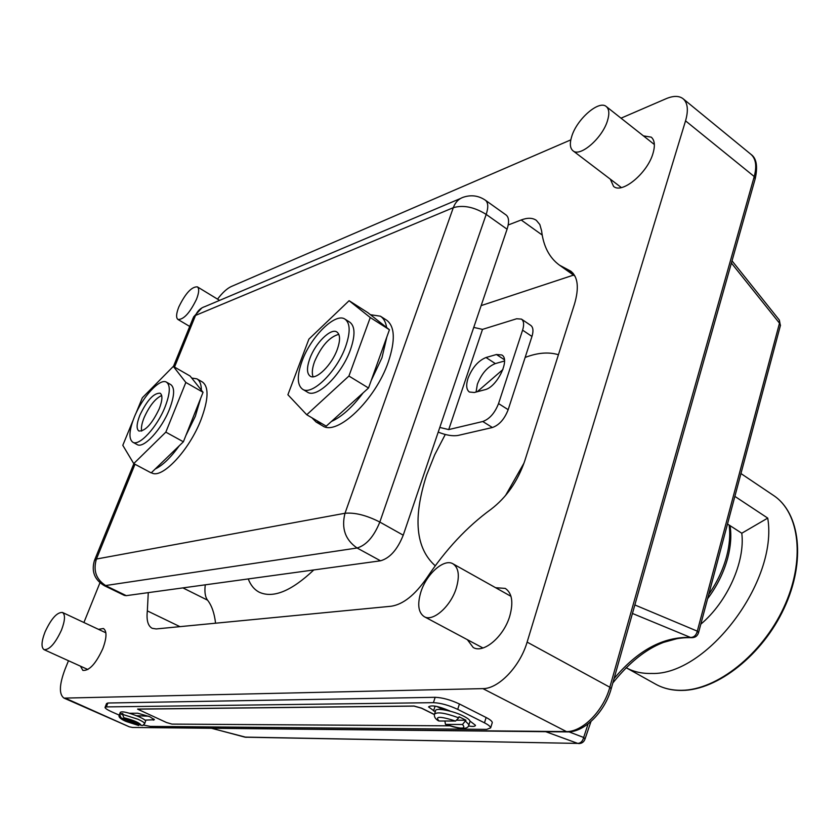 <?xml version="1.0" encoding="UTF-8"?>
<svg xmlns="http://www.w3.org/2000/svg" width="840" height="840" viewBox="0 0 840 840"><rect width="100%" height="100%" fill="white"/><g stroke="black" fill="none" stroke-linecap="round" stroke-linejoin="round"><path stroke-width="1.26" d="M129.496 713.265L137.791 713.223L149.751 716.688L154.413 719.744L144.963 720.143M105.126 707.207L106.544 703.574L107.867 703.006L435.162 697.305C442.449 697.61 450.534 699.836 459.417 703.983L486.119 717.507C490.077 719.544 492.125 721.235 492.282 722.568L492.093 723.167M119.259 715.145L111.857 711.879C107.52 709.916 105.242 708.446 105.021 707.469L106.344 706.902L433.44 702.66C440.727 702.986 448.822 705.222 457.716 709.37L484.481 722.841C488.439 724.878 490.497 726.558 490.655 727.871L486.717 729.383L150.35 726.4L143.556 725.088M435.257 711.784L428.547 706.913C431.288 704.792 438.302 706.094 449.579 710.84L450.334 711.207M469.98 721.067L475.471 725.288C475.304 726.495 472.973 726.726 468.479 725.97M148.68 716.226L136.416 715.68M443.3 709.716L436.737 706.429M434.395 714.599L421.512 708.194L414.026 706.115L137.603 709.149L166.488 722.516L171.948 724.101L449.631 725.833M434.406 714.514L421.533 708.11L414.046 706.03L137.624 709.065M144.575 723.86L144.669 723.597C144.47 722.631 142.212 721.172 137.907 719.219L122.556 714.378L122.861 713.601L119.963 713.611L119.354 714.798C118.031 716.803 120.32 719.04 126.221 721.508L138.789 725.529L126.389 721.539C122.273 719.67 120.456 718.4 120.95 717.717L138.306 725.372M145.52 721.361L145.625 721.098C145.425 720.122 143.178 718.662 138.873 716.709C128.51 712.53 122.325 711.06 120.32 712.299L119.459 714.536M141.246 725.393L123.858 717.717C133.99 720.3 139.786 722.862 141.246 725.393L142.695 725.519L144.669 723.597L145.625 721.098M119.963 713.611L122.451 714.714M120.95 717.717L119.658 714.389M122.556 714.378L123.858 717.717M457.265 720.216L465.959 720.226L459.05 716.772L458.714 717.832C444.875 712.803 436.79 711.617 434.459 714.284C434.018 716.751 435.32 718.914 438.365 720.804L439.016 721.004C434.606 716.111 440.129 716.121 455.574 721.035L439.016 721.004M469.844 721.97L470.032 721.361C469.865 719.996 467.723 718.263 463.606 716.153C453.044 710.661 434.742 707.28 435.54 710.913L434.647 713.675M465.959 720.226L462.494 724.49C466.641 729.309 461.108 729.278 445.882 724.405L462.494 724.49M444.885 721.014L445.452 724.322C460.31 729.635 468.153 729.782 468.972 724.752L465.623 721.298M455.574 721.035L458.714 717.832M159.243 408.786C162.446 400.397 162.75 395.209 160.156 393.215C153.825 392.879 147.053 400.229 139.85 415.254C136.563 423.707 136.248 428.957 138.894 431.015C145.204 431.351 151.988 423.938 159.243 408.786M161.679 395.504C155.295 398.496 149.447 405.867 144.123 417.617C141.781 423.465 140.963 427.959 141.666 431.099C140.963 427.959 141.781 423.465 144.123 417.617C149.447 405.867 155.295 398.496 161.679 395.504M134.305 417.102C129.066 430.542 128.552 438.911 132.783 442.207C139.125 446.639 157.206 427.046 165.102 406.833C170.153 393.55 170.625 385.34 166.52 382.19C159.999 377.738 142.191 397.226 134.305 417.102M132.783 442.207L137.12 444.549C143.514 449.012 161.606 429.461 169.459 409.269C174.489 395.997 174.941 387.786 170.803 384.626L166.52 382.19M178.826 306.925C176.201 313.635 175.907 317.814 177.965 319.473C183.656 319.683 189.84 312.942 196.508 299.25C199.091 292.593 199.364 288.456 197.347 286.85C191.625 286.65 185.451 293.339 178.826 306.925M61.477 630.105C55.262 643.45 49.455 649.971 44.048 649.656C41.045 647.42 41.391 641.487 45.087 631.848C51.261 618.597 57.068 612.139 62.475 612.465C65.436 614.628 65.1 620.498 61.477 630.105M571.788 136.259C576.944 119.07 599.046 99.792 606.291 106.554C609.2 109.085 609.588 113.82 607.467 120.761C602.322 138.243 579.968 157.447 572.964 150.77C569.95 148.176 569.551 143.346 571.788 136.259M456.278 588.158C459.816 575.883 458.724 567.777 453.002 563.829C444.161 558.212 426.52 573.856 420.903 591.917C417.186 604.338 418.288 612.581 424.211 616.654C432.884 622.125 450.733 606.449 456.278 588.158M132.919 420.693L122.798 445.316L133.739 463.596L151.179 472.889L183.383 441.788L203.059 392.301L190.124 376.058L173.323 366.387L142.359 397.751L135.902 413.448M133.739 463.596L165.827 432.138L183.383 441.788M165.827 432.138L185.84 382.452L203.059 392.301M185.84 382.452L173.323 366.387M155.169 469.035C162.645 465.433 170.678 457.685 179.267 445.767M185.892 435.488L195.332 416.262L200.613 398.475M151.41 472.668L151.578 472.763C161.606 479.714 189.399 450.272 201.085 419.496C208.509 399.42 208.971 386.935 202.493 382.064L196.886 378.84L191.72 378.053M201.39 390.201C201.306 384.353 199.804 380.562 196.886 378.84M468.027 378.284C465.885 385.13 466.347 389.707 469.403 392.028L474.327 392.501L484.743 389.77C496.902 387.408 510.584 359.436 501.806 354.974L496.44 354.512L486.014 357.514C478.254 360.685 472.269 367.605 468.027 378.284M504.494 361.011L495.327 363.584C487.557 366.702 481.562 373.59 477.362 384.237L476.07 392.038M134.988 464.257L96.432 559.041L345.009 513.261L453.306 207.679C463.292 204.761 474.254 207.008 486.192 214.41L379.827 522.06C373.926 536.592 366.345 545.244 357.084 548.005L104.412 585.722L124.373 595.403L126.273 595.654L380.52 560.805C389.876 558.159 397.446 549.612 403.231 535.185L507.077 229.204C509.344 222.107 509.009 217.371 506.09 214.988L485.384 200.214C488.24 202.555 488.513 207.281 486.192 214.41L507.077 229.204M482.769 421.512C489.562 419.034 494.823 413.06 498.55 403.578L508.169 409.689C504.483 419.149 499.223 425.093 492.398 427.518L482.769 421.512L448.718 429.587L482.507 329.375L474.18 327.506M448.718 429.587L440.233 427.55M438.218 432.106C446.072 435.257 452.739 436.359 458.22 435.404L492.398 427.518M508.169 409.689L531.962 336.452L522.596 330.162C524.265 324.681 523.887 320.995 521.451 319.106L516.663 318.759L482.507 329.375M521.451 319.106L530.754 325.395C533.211 327.296 533.61 330.981 531.962 336.452M498.55 403.578L522.596 330.162M311.934 417.795L316.092 422.026L321.836 423.591M331.464 421.449C341.817 416.776 352.359 407.264 363.09 392.899M371.185 380.572L381.969 357.767L386.831 337.008M316.092 422.026L322.466 425.754C336.903 436.527 375.575 399.84 388.385 361.767C395.462 340.316 394.884 326.456 386.631 320.177L380.394 316.187L370.43 314.717M386.631 327.537C385.76 322.098 383.681 318.318 380.394 316.187M337.292 349.377C340.41 340.379 340.284 334.593 336.935 332.031C330.971 327.621 315.357 343.046 309.844 358.533C306.621 367.637 306.737 373.506 310.17 376.152C316.008 380.51 331.8 365.064 337.292 349.377M338.825 334.341C329.543 336.84 321.479 345.87 314.622 361.431C312.186 368.13 311.671 373.244 313.089 376.772C311.671 373.244 312.186 368.13 314.622 361.431C321.479 345.87 329.543 336.84 338.825 334.341M302.043 361.137C296.877 375.637 297.056 384.993 302.558 389.225C311.756 396.133 336.913 371.595 345.618 346.594C350.511 332.367 350.312 323.232 345.041 319.179C335.506 312.165 310.79 336.651 302.043 361.137M302.558 389.225L307.398 392.102C316.659 399.042 341.828 374.588 350.49 349.608C355.352 335.401 355.131 326.256 349.818 322.203L345.041 319.179M306.747 414.75L326.235 426.163L368.519 388.006L389.435 329.752L367.784 312.617L349.104 300.699L308.889 339.139L287.899 394.737L306.747 414.75L348.915 376.047L368.519 388.006M348.915 376.047L370.262 317.541L389.435 329.752M370.262 317.541L349.104 300.699M740.953 473.55L744.513 475.944M655.683 684.191C663.254 688.401 671.905 690.438 681.629 690.312C716.888 690.039 761.933 654.654 783.647 607.772C805.581 560.952 799.9 512.673 773.493 495.432C800.341 513.051 806.001 561.414 784.203 608.087C762.583 654.822 717.707 690.165 682.101 690.438C672.221 690.575 663.422 688.485 655.683 684.191L626.115 667.706C633.528 671.79 642.033 673.712 651.609 673.46C706.598 675.686 778.428 581.144 767.728 518.101L734.864 496.377M524.076 462.956L505.428 495.695M435.267 565.803C415.685 548.352 412.776 518.175 426.531 475.272L434.742 454.724L445.263 434.49M477.236 391.734L502.919 369.516M525.137 357.452C537.548 352.685 548.635 351.771 558.432 354.732M643.429 135.87L651.242 137.151C654.686 140.144 655.274 145.561 652.995 153.384C647.482 173.166 621.915 194.25 613.567 186.386L610.344 179.193M495.59 587.706L505.281 588.409C512.053 593.029 513.555 602.238 509.786 616.025C503.864 636.615 483.483 653.888 473.204 647.482L467.355 639.671M98.48 629.339L103.436 628.509C107.005 631.05 106.806 637.739 102.848 648.585C95.949 663.631 89.302 670.908 82.887 670.415L80.42 666.13M313.793 569.95C291.354 591.139 273.179 598.563 259.287 592.231C254.331 589.649 250.646 585.218 248.241 578.938M481.152 305.613L573.5 275.111M215.565 623.207C214.421 613.211 211.754 605.535 207.575 600.18C205.16 596.936 204.393 591.812 205.275 584.829M621.023 118.178L666.067 98.721C673.375 95.645 679.056 95.655 683.109 98.752C687.76 102.889 688.569 110.25 685.545 120.855L527.121 642.106C520.107 666.425 498.53 688.874 482.895 688.622L64.008 698.114C58.884 694.397 59.22 684.779 65.026 669.28L68.481 660.723M217.529 299.135C222.453 292.677 227.031 288.477 231.263 286.534L570.812 139.871M83.906 622.514L99.95 582.782M508.2 224.994L521.178 219.986C527.457 217.602 532.518 217.718 536.34 220.353L539.837 224.542L541.59 230.79C543.385 246.267 549.339 257.723 559.45 265.146L570.791 271.173C577.994 276.917 579.222 287.91 574.476 304.143L524.706 461.044C517.639 481.435 506.384 497.532 490.928 509.355C467.05 526.743 445.631 549.665 426.668 578.13C414.876 595.109 403.032 604.475 391.115 606.249L156.209 628.94L152.187 628.309C147.934 625.989 146.317 620.183 147.347 610.89L148.271 592.641M634.851 604.947L697.305 631.155L779.489 323.19L731.399 263.046M614.061 678.573C637.823 650.244 663.306 636.542 690.522 637.455L632.447 613.462M568.995 731.861L583.663 737.468L588.105 723.901M211.585 728.27L245.123 737.195L577.784 743.411L545.738 731.693M700.812 624.173C727.272 602.059 745.332 561.655 741.783 533.232L767.728 518.101M662.288 642.726L679.193 638.064M741.783 533.232L727.503 524.003M153.363 720.153L153.815 718.956M433.44 702.66L435.162 697.305M457.716 709.37L459.417 703.983M106.344 706.902L107.867 703.006M484.481 722.841L486.119 717.507M433.545 710.934L435.089 706.125M139.64 717.056L139.954 716.247M468.783 725.361L470.032 721.361M104.412 585.722C94.542 579.863 91.224 571.452 94.437 560.49L96.432 559.041C92.946 570.759 96.233 579.726 106.281 585.952L126.273 595.654M403.231 535.185L379.827 522.06C366.566 515.298 354.963 512.369 345.009 513.261C341.219 528.245 345.24 539.826 357.084 548.005L380.52 560.805M485.384 200.214C478.716 195.709 471.544 194.659 463.858 197.064C458.913 198.544 455.395 202.083 453.306 207.679L195.531 315.42L174.521 367.08M173.439 366.461L193.21 317.867L195.531 315.42C197.474 310.884 200.645 307.933 205.034 306.548L460.53 198.471M504.389 359.719L496.44 354.512M495.327 363.584L486.014 357.514M132.605 727.472L129.266 726.8L66.055 698.492M567.441 731.913L132.321 727.461L565.971 731.587C582.12 732.354 603.498 710.966 609.829 687.225L754.236 176.536L685.545 120.855M755.181 178.847L754.236 176.536C756.987 166.11 755.895 158.708 750.96 154.35L683.109 98.752M611.195 688.737L609.829 687.225L527.121 642.106M750.96 154.35C756.452 158.161 757.89 166.204 755.275 178.49L611.247 688.548C605 711.806 584.325 732.648 567.084 731.913L482.895 688.622M542.21 235.042L521.178 219.986M573.153 273.346L567.966 269.661M179.949 626.65L147.347 610.89M207.575 600.18L182.9 587.895M578.655 743.589C581.9 743.526 584.031 741.951 585.071 738.864L583.663 737.468C582.687 741.226 580.724 743.211 577.784 743.411L244.724 737.09M246.236 737.331L211.449 728.27M590.972 721.529L585.008 739.074M612.812 683.004C637.602 651.934 663.779 636.815 691.341 637.665C694.995 637.801 697.389 636.153 698.534 632.72L697.305 631.155C696.224 635.303 693.966 637.403 690.522 637.455L691.793 637.707M780.381 325.616L779.363 320.103L779.489 323.19L780.486 325.206L698.46 632.993M732.029 260.841L779.258 319.977M708.75 594.363C717.108 582.299 723.062 569.646 726.631 556.395C729.593 545.034 730.422 534.587 729.13 525.053M490.655 727.871L492.282 722.568M189.725 326.445L177.965 319.473M219.597 300.394L197.347 286.85M87.885 669.522L44.048 649.656M105.871 632.803L62.475 612.465M654.36 144.512L606.291 106.554M621.359 187.561L572.964 150.77M510.983 596.327L453.002 563.829M482.947 647.986L424.211 616.654M133.864 463.659L94.7 559.86M201.873 307.913L193.609 316.901M773.493 495.432L745.101 476.332M129.266 726.8L64.008 698.114M575.022 276.192L559.45 265.146M707.585 598.763C717.129 585.984 723.86 572.324 727.776 557.792C730.79 546.221 731.546 535.51 730.065 525.662"/></g></svg>
